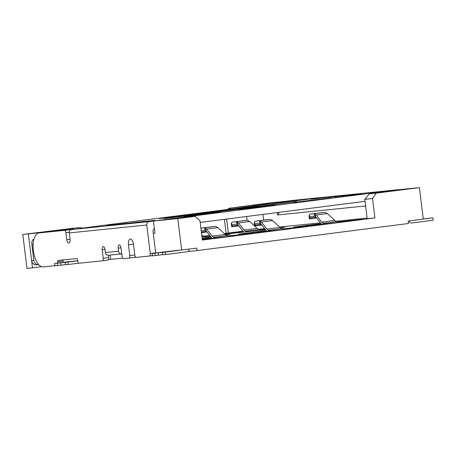 <?xml version="1.0" encoding="UTF-8"?>
<svg xmlns="http://www.w3.org/2000/svg" width="456" height="456" viewBox="0 0 456 456"><rect width="100%" height="100%" fill="white"/><g stroke="black" fill="none" stroke-linecap="round" stroke-linejoin="round"><path stroke-width="0.68" d="M165.403 252.1L162.632 252.379L162.929 254.807L165.699 254.522L165.403 252.1L178.342 250.441M189.137 249.141A2.445 2.177 84.2 0 1 187.268 251.758L165.699 254.522M162.632 252.379L154.88 253.177L155.182 255.599L152.412 255.884L152.116 253.456L165.061 251.797M154.88 253.177L152.116 253.456M155.182 255.599L162.906 254.636M411.529 223.018L411.58 223.012A2.445 2.177 -95.8 0 0 411.625 223.007L433.2 220.242L432.904 217.814L423.259 218.965M423.271 219.051L432.904 217.814M411.58 223.012A2.445 2.177 -95.8 0 1 409.186 220.943M67.972 262.069L65.208 262.348L65.504 264.776L68.275 264.491L67.972 262.069L77.759 260.815M78.398 263.197L68.275 264.491M65.208 262.348L57.456 263.146L57.752 265.569L54.988 265.854L54.691 263.425L67.63 261.767M57.456 263.146L54.691 263.425M57.752 265.569L65.482 264.605M297.688 200.572L297.625 200.076L269.952 202.909L252.692 205.12L294.308 200.418L268.259 203.41M227.47 209.395A8.55 7.609 84.2 0 1 230.725 208.078L268.225 203.131M36.52 264.839A4.885 4.349 -95.8 0 1 36.423 264.85A4.885 4.349 -95.8 0 1 31.612 260.547L28.335 233.871L54.418 231.158L22.8 234.441L26.967 268.385L32.501 267.82L28.335 233.871L62.198 229.961L57.006 230.451L59.445 230.058L78.637 227.572A8.55 7.609 84.2 0 1 78.808 227.55L78.637 227.572M33.134 244.399L31.892 244.558L33.824 260.319A4.885 4.349 84.2 0 0 38.635 264.628A4.885 4.349 84.2 0 0 38.669 264.623M73.769 229.265L73.273 228.832L52.697 231.409L62.227 230.16M31.892 244.558A4.885 2.223 82.7 0 1 33.482 239.485A4.885 2.223 82.7 0 1 33.51 239.48L33.875 239.446M303.576 201.176L293.692 202.555L302.413 201.649L330.064 198.092L303.576 201.176M248.782 208.192L238.898 209.578L247.614 208.671L275.27 205.114L248.782 208.192M193.988 215.215L184.104 216.6L192.82 215.694L220.476 212.137L193.988 215.215M159.298 218.606L258.683 205.844L159.298 218.606M354.426 194.638L354.42 194.575C355.486 194.467 355.543 194.484 354.586 194.621L342.006 196.103L354.42 194.575C355.486 194.467 355.543 194.484 354.586 194.621M342.895 196.268L343.596 195.989M342.427 196.114L342.011 196.154M329.044 197.476L340.985 195.96L329.044 197.476M135.7 222.562L149.431 220.869L135.609 222.568M139.741 221.861L124.345 223.731L139.741 221.861M126.665 223.28L106.966 225.52L126.665 223.28M185.814 215.956L296.788 201.632L170.903 217.483L164.126 218.549L185.814 215.956M149.112 221.61L398.276 189.679L320.779 197.613L129.304 221.975L71.615 229.545L149.112 221.61A3.055 2.719 84.2 0 0 146.786 224.99L150.28 253.479A2.445 1.111 -97.3 0 1 149.488 256.015A2.445 1.111 -97.3 0 0 149.488 256.015L136.19 257.378A2.445 1.111 -97.3 0 1 134.782 255.064L133.46 244.262A5.495 2.502 82.7 0 0 130.268 239.064A5.495 2.502 82.7 0 0 128.478 244.769L129.8 255.577A2.445 1.111 -97.3 0 1 129.008 258.113A2.445 1.111 -97.3 0 1 128.991 258.113L123.456 258.677A2.445 1.111 -97.3 0 1 122.054 256.369L121.011 247.876A3.095 1.408 82.7 0 0 119.215 244.952A3.095 1.408 82.7 0 0 118.201 248.161L118.577 251.199A3.055 2.719 84.2 0 0 121.581 253.889A3.055 2.719 84.2 0 0 121.644 253.884L121.746 253.872M144.62 221.359L129.903 223.161L144.62 221.359M142.038 221.929L153.991 220.396L141.223 221.992M154.003 220.459L154.784 220.328M310.992 199.238L330.691 196.998L310.992 199.238M346.469 195.692L361.602 193.851L346.469 195.692M347.255 195.373L335.297 196.844L348.065 195.242M335.297 196.844L334.505 196.906M313.984 198.48A2.445 1.111 -97.3 0 0 313.654 198.411L288.192 201.016A17.1 7.786 -97.3 0 0 288.101 201.028A17.1 7.786 -97.3 0 0 287.753 201.09M293.402 200.349A17.1 7.786 82.7 0 1 293.493 200.332A17.1 7.786 82.7 0 1 293.584 200.326L288.192 201.016M44.238 232.281A17.1 7.786 82.7 0 1 44.329 232.264A17.1 7.786 82.7 0 1 44.414 232.258L39.022 232.948A17.1 7.786 -97.3 0 0 38.937 232.959A17.1 7.786 -97.3 0 0 33.368 250.811A17.1 7.786 -97.3 0 0 43.195 266.891L54.965 265.688M146.786 224.99L69.289 232.919L70.064 239.24A3.665 1.67 82.7 0 1 68.867 243.048A3.665 1.67 82.7 0 1 66.741 239.582L65.892 232.651A2.445 1.111 -97.3 0 0 64.49 230.343L39.022 232.948M57.849 263.021L57.69 261.727A1.22 0.559 82.7 0 1 58.089 260.456A1.22 0.559 82.7 0 1 58.094 260.456L76.916 258.529A1.22 0.559 82.7 0 1 77.617 259.686L77.919 262.109A1.22 0.559 -97.3 0 0 78.62 263.266L102.423 260.832A2.445 1.111 -97.3 0 0 102.435 260.832A2.445 1.111 -97.3 0 0 103.233 258.295L102.19 249.802A3.055 1.391 82.7 0 1 103.187 246.633A3.055 1.391 82.7 0 1 104.954 249.517L105.33 252.556L118.577 251.199M399.023 189.702A3.055 2.719 84.2 0 0 398.339 189.673A3.055 2.719 84.2 0 0 398.276 189.679M155.695 253A2.445 1.111 -97.3 0 0 155.678 252.789L153.073 231.574A3.055 2.719 -95.8 0 1 154.362 228.576M200.184 222.454L365.039 201.33M319.382 197.79A2.445 1.111 -97.3 0 0 319.046 197.716L293.584 200.326M69.289 232.919A3.055 2.719 -95.8 0 1 71.615 229.545M129.019 258.107L134.383 257.423A2.445 1.111 -97.3 0 0 134.4 257.418A2.445 1.111 -97.3 0 0 135.141 256.409M121.524 253.895L108.397 255.24A3.055 2.719 -95.8 0 1 108.334 255.246A3.055 2.719 -95.8 0 1 105.33 252.556M102.446 260.826L107.816 260.142A2.445 1.111 -97.3 0 0 107.827 260.137A2.445 1.111 -97.3 0 0 108.625 257.6L108.334 255.246L121.581 253.889M63.241 262.331L63.082 261.031A1.22 0.559 82.7 0 1 63.247 259.931M70.52 229.966A2.445 1.111 -97.3 0 0 69.882 229.647L44.414 232.258M137.592 222.374L142.466 221.747L138.003 222.254M145.441 221.422L152.845 220.544L145.441 221.422M142.574 222.072L143.19 221.804M153.53 220.732L152.845 220.544M343.847 195.812L336.442 196.696L343.847 195.812M346.771 195.647L346.104 195.459M336.448 196.718L335.821 196.992M201.706 234.863L204.271 236.527L207.394 237.205M247.255 231.847L245.499 231.243L244.011 230.046L238.488 222.973L236.59 221.707A9.77 4.452 -97.3 0 0 236.202 221.707L232.993 222.038A9.77 4.452 -97.3 0 0 232.942 222.043A9.77 4.452 -97.3 0 0 231.58 222.745L231.272 223.548L231.619 226.37M238.311 225.173L231.631 226.033L231.779 226.786L231.91 225.435A9.77 4.452 82.7 0 1 233.54 224.437A9.77 4.452 82.7 0 1 233.592 224.432L236.179 224.17A9.77 4.452 82.7 0 1 236.903 224.221L238.516 225.424L243.812 232.201M243.675 220.67A9.77 4.452 82.7 0 1 243.726 220.664A9.77 4.452 82.7 0 1 243.778 220.658L246.987 220.328A9.77 4.452 82.7 0 1 247.38 220.328L249.757 221.53L257.07 228.376L259.065 229.505L262.189 230.183M238.87 225.88L231.779 226.786M211.806 226.763A9.77 4.452 82.7 0 1 211.858 226.752A9.77 4.452 82.7 0 1 211.909 226.746L215.118 226.421A9.77 4.452 82.7 0 1 215.506 226.415L217.888 227.624L225.201 234.464L227.196 235.598L230.314 236.276M215.38 237.941L213.625 237.337L212.143 236.14L206.614 229.066L204.721 227.8A9.77 4.452 -97.3 0 0 204.328 227.8L201.119 228.131A9.77 4.452 -97.3 0 0 201.067 228.137A9.77 4.452 -97.3 0 0 200.885 228.171M201.187 230.65A9.77 4.452 82.7 0 1 201.672 230.531A9.77 4.452 82.7 0 1 201.723 230.525L204.311 230.257A9.77 4.452 82.7 0 1 205.029 230.308L206.648 231.517L211.943 238.294M207.001 231.973L201.438 232.685M270.174 230.918L268.419 230.314L266.937 229.117L261.408 222.043L259.515 220.778A9.77 4.452 -97.3 0 0 259.128 220.778L255.913 221.109A9.77 4.452 -97.3 0 0 255.862 221.114A9.77 4.452 -97.3 0 0 254.505 221.815L254.197 222.613L254.545 225.441M261.237 224.244L254.556 225.099L254.704 225.857L254.836 224.506A9.77 4.452 82.7 0 1 256.466 223.508A9.77 4.452 82.7 0 1 256.517 223.503L259.105 223.235A9.77 4.452 82.7 0 1 259.823 223.286L261.442 224.494L266.737 231.272M266.6 219.741A9.77 4.452 82.7 0 1 266.652 219.729A9.77 4.452 82.7 0 1 266.703 219.724L269.912 219.399A9.77 4.452 82.7 0 1 270.305 219.393L272.682 220.601L279.995 227.441L281.99 228.576L285.114 229.254M261.795 224.95L254.704 225.857M324.974 223.896L323.213 223.292L321.731 222.095L316.202 215.021L314.309 213.756A9.77 4.452 -97.3 0 0 313.922 213.756L310.713 214.086A9.77 4.452 -97.3 0 0 310.661 214.092A9.77 4.452 -97.3 0 0 309.299 214.793L308.991 215.591L309.339 218.418M316.031 217.221L309.35 218.076L309.499 218.834L309.63 217.483A9.77 4.452 82.7 0 1 311.26 216.486A9.77 4.452 82.7 0 1 311.311 216.48L313.899 216.212A9.77 4.452 82.7 0 1 314.617 216.264L316.236 217.472L321.531 224.249M321.394 212.718A9.77 4.452 82.7 0 1 321.446 212.707A9.77 4.452 82.7 0 1 321.497 212.701L324.706 212.376A9.77 4.452 82.7 0 1 325.099 212.371L327.476 213.579L334.789 220.419L336.784 221.553L339.908 222.232M316.589 217.928L309.499 218.834M243.019 231.186L226.147 233.295L224.437 219.347M228.365 233.067L226.643 219.062M226.147 233.295L224.209 233.54M209.686 235.404L203.399 236.208M82.867 228.103L78.808 227.55M73.273 228.832L69.95 229.168M22.8 234.441L77.018 227.778M232.338 207.873L269.296 203.422M277.048 202.629L280.372 202.287L279.99 202.834M297.625 200.076L280.372 202.287M375.1 193.207L394.514 190.722L381.501 192.05L375.1 193.207M382.031 191.885L369.434 193.846L376.263 193.144L419.412 187.615L395.056 190.106L382.031 191.885M122.653 258.147L110.654 259.378L110.124 255.064M419.412 187.615L423.282 219.136L408.177 221.069L408.479 223.497L197.066 250.589L196.764 248.167L161.749 252.225M77.748 260.735L64.324 262.194M228.479 235.877L253.057 233.364L225.013 236.955L202.247 239.286M202.19 238.824L211.43 237.639M265.552 229.756L224.854 234.145M224.637 233.939L243.299 231.545M260.353 229.784L265.187 229.288M280.337 227.738L284.926 227.27L280.469 227.84M205.553 236.806L210.393 236.311M225.543 234.76L230.132 234.293L225.674 234.863M210.757 236.778L202.076 237.889M338.067 221.833L362.645 219.319L334.601 222.91L293.641 227.105L321.018 223.594M283.273 228.855L307.851 226.341L279.807 229.932L238.847 234.127L266.224 230.616M229.938 208.227L229.898 207.902M134.548 257.378L135.768 257.252M153.29 233.364L154.926 233.193L153.438 221.075L177.794 218.578L181.665 250.099M376.263 193.144L372.546 198.548L364.794 199.34L367.177 218.737L374.929 217.945L372.546 198.548M177.794 218.578L195.054 216.366L199.962 220.664L202.344 240.061L374.929 217.945M195.054 216.366L153.438 221.075M187.992 251.518L197.066 250.589M110.654 259.378L108.38 259.669M41.485 266.669L32.501 267.82M367.097 218.076L335.969 221.263M320.437 222.853L279.556 227.037M264.623 228.564L258.37 229.271M365.609 205.952L277.544 214.964L277.254 212.576M381.541 192.381L381.501 192.05M45.64 232.058L45.594 231.659M277.544 214.964L279.374 212.308M369.434 193.846L364.794 199.34M230.725 208.078L227.886 209.344M158.118 252.761L158.414 255.183M60.694 262.73L60.99 265.153M33.824 260.319L31.612 260.547M155.678 252.789L150.28 253.479M149.488 256.015L152.384 255.645L149.5 256.015M133.443 244.131L128.478 244.769M134.771 254.938L129.8 255.577M121 247.807L118.201 248.161M104.948 249.449L102.19 249.802M108.625 257.6L103.233 258.295M63.082 261.031L57.69 261.727M69.882 229.647L64.49 230.343M69.272 232.218L65.892 232.651M70.053 239.155L66.741 239.582M313.654 198.411L319.046 197.716M170.937 217.786L170.903 217.483M273.053 204.778L273.001 204.396M204.271 236.527L201.945 236.824M202.276 235.399L201.78 235.461M231.58 222.745L231.91 225.435M243.778 220.658L232.993 222.038M246.987 220.328L236.202 221.707M237.485 222.015L237.815 224.688M236.59 221.707L236.903 224.221M259.065 229.505L245.499 231.243M257.07 228.376L244.011 230.046M249.757 221.53L238.488 222.973M211.909 226.746L201.119 228.131M215.118 226.421L204.328 227.8M205.616 228.108L205.941 230.776M204.721 227.8L205.029 230.308M206.443 231.266L201.347 231.922M227.196 235.598L213.625 237.337M225.201 234.464L212.143 236.14M217.888 227.624L206.614 229.066M254.505 221.815L254.836 224.506M266.703 219.724L255.913 221.109M269.912 219.399L259.128 220.778M260.41 221.086L260.735 223.753M259.515 220.778L259.823 223.286M281.99 228.576L268.419 230.314M279.995 227.441L266.937 229.117M272.682 220.601L261.408 222.043M309.299 214.793L309.63 217.483M321.497 212.701L310.713 214.086M324.706 212.376L313.922 213.756M315.204 214.063L315.535 216.731M314.309 213.756L314.617 216.264M336.784 221.553L323.213 223.292M334.789 220.419L321.731 222.095M327.476 213.579L316.202 215.021M66.451 229.528L66.228 229.163M247.066 220.322L246.599 216.509M263.602 220.123L262.901 214.417M265.375 204.636L265.979 203.764M243.635 207.326L243.128 206.488M38.635 264.628L36.423 264.85M288.101 201.028L293.493 200.332M44.329 232.264L38.937 232.959M134.4 257.418L129.008 258.113M107.827 260.137L102.435 260.832M398.339 189.673L320.842 197.602M232.942 222.043L243.726 220.664M201.067 228.137L211.858 226.752M255.862 221.114L266.652 219.729M310.661 214.092L321.446 212.707"/></g></svg>
